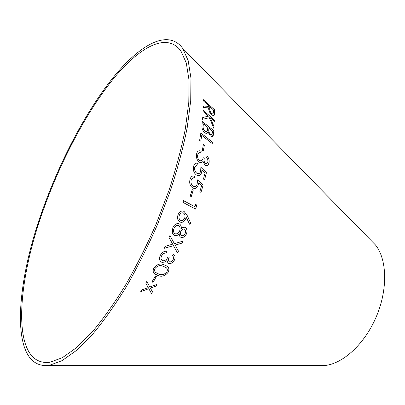 <?xml version="1.0" encoding="UTF-8"?>
<svg xmlns="http://www.w3.org/2000/svg" width="405" height="405" viewBox="0 0 405 405"><rect width="100%" height="100%" fill="white"/><g stroke="black" fill="none" stroke-linecap="round" stroke-linejoin="round"><path stroke-width="0.61" d="M43.608 209.147C15.972 284.978 10.581 367.335 49.997 362.232L62.355 357.691L76.575 347.627L92.244 331.953C103.234 318.821 114.316 303.229 125.484 285.166C136.475 265.953 146.737 245.476 156.259 223.737L168.799 190.912C175.927 169.082 181.445 148.382 185.343 128.815L188.796 102.293L189.034 80.134L186.275 62.932L180.873 50.924C166.44 31.443 138.601 47.552 112.286 80.18C85.769 113.365 60.735 161.21 43.608 209.147M42.824 209.309C14.707 286.406 9.062 370.575 49.405 365.33L61.98 360.693L76.454 350.441L92.401 334.49C103.594 321.119 114.878 305.243 126.249 286.856C137.442 267.29 147.891 246.437 157.585 224.299L170.358 190.866C177.618 168.637 183.232 147.557 187.201 127.636L190.72 100.632L190.957 78.079L188.158 60.563L182.675 48.332C167.933 28.365 139.502 44.874 112.706 78.109C85.698 111.912 60.249 160.557 42.824 209.309M318.963 365.518L324.602 365.523C342.832 363.999 364.94 343.815 376.468 316.315C388.051 288.846 387.003 258.927 375.344 244.838L371.39 240.808M141.801 289.924L140.753 291.62L148.822 288.704L151.48 293.524L152.508 291.873L150.417 288.112L155.981 286.092L156.973 284.376L149.835 287.013L146.792 281.475L145.8 283.206L148.235 287.601L141.801 289.924M164.997 246.417L164.06 248.386L173.482 245.658L177.552 253.054L178.463 251.135L175.193 245.141L182.134 243.076L182.994 241.102L174.393 243.663L169.898 235.528L169.027 237.538L172.667 244.169L164.997 246.417M162.638 260.724L162.046 260.4C160.831 259.306 160.699 257.772 161.651 255.793L163.666 253.444L166.161 252.862L166.926 251.242C164.172 250.958 161.975 252.32 160.334 255.327C159.038 258.157 159.261 260.339 161.008 261.873L161.929 262.359L164.881 262.096L167.002 260.562L168.029 263.209L168.677 263.544C171.057 263.873 172.981 262.708 174.449 260.05C175.547 257.403 175.188 255.418 173.36 254.102L172.565 255.778C173.634 256.704 173.836 257.985 173.163 259.615C172.257 261.321 171.047 262.075 169.543 261.873L169.219 261.686C168.237 260.633 168.232 259.185 169.199 257.342L167.969 256.927C166.733 259.661 164.956 260.926 162.638 260.724M153.859 268.019C152.69 270.727 153.024 272.747 154.857 274.084L158.132 275.572C161.848 277.066 165.21 275.947 168.222 272.226C169.396 269.452 168.971 267.406 166.951 266.095L163.883 264.764C160.233 263.154 156.892 264.237 153.859 268.019M155.161 276.23L151.971 282.012L153.141 282.29L156.325 276.519L155.161 276.23M179.157 223.803C176.418 223.089 174.292 224.451 172.788 227.888L172.282 233.067L174.413 235.497C176.109 236.044 177.719 235.457 179.243 233.736C179.167 235.507 179.739 236.712 180.959 237.35C183.268 237.872 185.095 236.733 186.442 233.933C187.525 230.977 187.095 228.8 185.146 227.397C183.819 226.962 182.554 227.397 181.339 228.698C181.496 226.324 180.767 224.694 179.157 223.803L179.111 223.788M185.698 218.933L186.133 217.06L189.545 224.188L190.775 223.109L187.009 215.126L183.997 211.334L183.333 211.121C181.065 210.696 179.309 211.886 178.063 214.685C176.985 218.113 177.608 220.553 179.931 222.016L180.088 222.072C182.432 222.841 184.3 221.793 185.698 218.933L186.133 217.06M195.559 209.076L196.719 205.715L195.848 204.039L194.937 206.727L183.571 200.662L182.969 202.384L195.559 209.076M192.198 189.611L190.213 196.066L191.251 196.633L193.231 190.188L192.198 189.611L193.231 190.188M191.17 180.114C191.666 178.58 192.491 177.805 193.656 177.78L194.329 177.901L194.805 176.175L193.666 175.912C191.94 175.947 190.73 177.076 190.041 179.304C189.15 183.106 190.001 185.966 192.593 187.88L194.152 188.457C196.086 188.538 197.438 187.383 198.202 184.994L198.541 182.873L201.609 185.738L199.822 191.732L200.976 192.431L203.123 185.161L197.539 179.891L197.174 183.9C196.648 185.698 195.681 186.589 194.278 186.573L193.19 186.163C191.327 184.852 190.654 182.837 191.17 180.114L193.337 177.78M194.734 167.164L196.84 164.946L197.711 165.124L198.116 163.433L196.759 163.104C195.215 163.205 194.167 164.273 193.615 166.308C192.876 170.034 193.782 172.905 196.344 174.925L198.172 175.603C199.898 175.588 201.067 174.489 201.67 172.312L201.933 170.227L204.986 173.203L203.447 179.066L204.581 179.81L206.423 172.697L200.87 167.235L200.642 171.183C200.232 172.829 199.397 173.674 198.136 173.725L196.865 173.249C195.028 171.862 194.319 169.832 194.734 167.164L196.557 164.967M199.498 160.501C197.898 159.018 197.321 157.105 197.761 154.766L198.966 152.71L200.89 152.726L201.199 151.176L199.371 150.746C197.944 150.893 197.017 151.946 196.592 153.91C196.015 157.327 196.886 160.076 199.214 162.162L200.784 162.729L201.599 162.607L203.057 161.413L205.006 165.189L206.423 165.665C207.78 165.503 208.666 164.526 209.076 162.734C209.451 160.102 208.762 157.839 207.011 155.94L206.692 157.555L207.805 159.595L207.937 161.924L206.332 163.817L205.401 163.524C204.14 162.116 203.756 160.41 204.242 158.406L203.158 157.631C202.839 159.535 202.024 160.628 200.713 160.912L199.468 160.507C197.868 159.023 197.291 157.115 197.731 154.771L197.761 154.766M203.386 144.464L202.363 150.321L203.345 151.024L204.363 145.172L203.386 144.464M212.24 143.567L212.448 142.074L200.84 132.982L199.635 140.327L200.779 141.208L201.751 135.381L212.24 143.567M210.327 135.933L212.023 136.556C213.045 136.222 213.567 135.199 213.592 133.503L213.815 130.699L202.343 121.515L201.973 125.464C201.715 128.314 202.647 130.774 204.763 132.855L206.596 133.539L208.119 132.157L210.327 135.933M202.52 119.298L209.344 117.723L213.906 128.466L214.063 126.638L210.205 117.733L214.387 121.348L214.437 120.022L203.204 110.287L203.138 111.623L208.423 116.189L202.702 117.49L202.52 119.298M203.386 106.075L203.32 107.634L208.681 107.846C208.519 110.241 209.491 112.575 211.597 114.833L213.612 115.759L214.458 114.828L214.569 109.785L203.442 99.741L203.452 100.951L208.671 105.649L208.681 106.343L203.386 106.075L208.681 106.343M213.886 115.668L214.458 114.828M214.427 114.843L214.569 109.785M214.539 109.806L203.442 99.792M213.096 114.033L211.607 113.542C210.17 111.937 209.542 110.332 209.724 108.727L209.755 106.626L213.516 110.013L213.536 112.155L212.914 114.094L211.638 113.527C210.2 111.922 209.572 110.317 209.755 108.707L209.755 106.626M213.881 128.405L214.063 126.638M214.032 126.654L210.205 117.733M214.361 121.323L214.437 120.022M214.407 120.042L203.199 110.332M202.697 117.501L208.423 116.189M207.001 133.437L208.119 132.157M212.362 136.47L213.592 133.503M213.562 133.513L213.815 130.699M213.784 130.714L202.338 121.556M211.663 134.769L210.463 134.43C209.01 132.825 208.469 131.053 208.843 129.114L208.95 128.284L212.6 131.2L212.458 132.85L211.481 134.814L210.499 134.419C209.041 132.815 208.499 131.043 208.879 129.099L208.95 128.284M206.464 131.701L204.9 131.321C203.33 129.585 202.753 127.686 203.163 125.621L203.361 123.829L207.795 127.367L207.335 130.618L206.175 131.777L204.93 131.306C203.361 129.57 202.784 127.671 203.194 125.611L203.361 123.829M200.753 141.188L201.751 135.381M212.215 143.547L212.448 142.074M212.417 142.084L200.834 133.017M203.32 151.004L204.328 145.182L203.381 144.494M201.022 160.881L199.468 160.507M197.731 154.771L198.966 152.71M198.936 152.715L199.341 152.589M200.865 152.72L201.199 151.176M201.169 151.186L198.815 150.837M201.305 162.673L201.599 162.607M201.569 162.613L203.057 161.413M206.783 165.63L208.221 164.648L209.076 162.734M209.046 162.739C209.42 160.117 208.742 157.864 207.006 155.976M206.52 163.797L205.401 163.524M205.37 163.529C204.11 162.127 203.725 160.421 204.216 158.411L204.242 158.406M204.216 158.411L203.153 157.656M198.46 173.715L196.835 173.254C194.997 171.867 194.289 169.837 194.704 167.164M197.686 165.113L198.116 163.433M198.085 163.438L196.293 163.144M198.622 175.593C200.121 175.34 201.128 174.246 201.639 172.317L201.67 172.312M201.639 172.317L201.933 170.227M204.56 179.795L206.423 172.697M206.393 172.702L200.87 167.27M194.547 186.589L193.16 186.163C191.297 184.852 190.623 182.837 191.14 180.114M194.304 177.896L194.805 176.175M194.775 176.175L193.256 175.917M194.516 188.482C196.273 188.345 197.493 187.186 198.172 184.994L198.202 184.994M198.172 184.994L198.541 182.873M200.951 192.415L203.123 185.161M203.092 185.161L197.539 179.921M191.226 196.617L193.205 190.188M195.534 209.061L196.719 205.715M196.688 205.71L195.838 204.069M183.571 200.672L194.937 206.727M180.063 222.067C182.407 222.831 184.275 221.783 185.672 218.923M189.535 224.167L190.775 223.109M190.75 223.099L187.009 215.126M186.983 215.116L183.997 211.334M183.971 211.329L183.014 211.04M181 220.447L180.579 220.305C179.015 219.307 178.585 217.657 179.278 215.364C180.088 213.536 181.253 212.691 182.766 212.827M180.605 220.315C179.04 219.313 178.61 217.667 179.304 215.369C180.164 213.46 181.374 212.63 182.939 212.873L183.394 213.03C184.969 214.048 185.414 215.698 184.731 217.981C183.794 219.996 182.503 220.801 180.848 220.401L180.579 220.305M181.339 228.698L181.313 228.688C181.47 226.314 180.741 224.684 179.131 223.793M174.393 235.487C176.089 236.034 177.694 235.442 179.218 233.725L179.243 233.736M180.944 237.34C183.247 237.856 185.07 236.717 186.416 233.923L186.442 233.933M186.416 233.923C187.5 230.971 187.069 228.795 185.12 227.392M181.749 235.659L181.729 235.649C180.433 234.794 180.119 233.396 180.787 231.463C181.678 229.615 182.888 228.835 184.412 229.124L184.437 229.134C185.692 230.025 185.956 231.417 185.227 233.31C184.427 235.178 183.268 235.963 181.749 235.659C180.458 234.804 180.144 233.407 180.812 231.468C181.703 229.62 182.913 228.845 184.437 229.134M175.132 233.776L175.107 233.766C173.421 232.683 173.051 230.911 174.003 228.445C175.036 226.046 176.499 225.069 178.397 225.514L178.423 225.519C180.124 226.663 180.524 228.486 179.623 230.987C178.524 233.255 177.025 234.186 175.132 233.776C173.446 232.693 173.077 230.921 174.028 228.455C175.061 226.056 176.524 225.079 178.423 225.519M151.981 281.996L153.141 282.29M153.12 282.27L156.295 276.514M154.315 273.603L158.132 275.572M158.112 275.552C161.828 277.045 165.189 275.932 168.202 272.206L168.222 272.226M168.202 272.206C169.31 269.73 169.047 267.811 167.412 266.444M155.505 272.317C154.482 271.375 154.335 270.074 155.064 268.424C157.57 265.614 160.238 264.895 163.058 266.262L166.273 267.776M166.911 271.902C164.435 274.615 161.767 275.349 158.912 274.104L155.702 272.504C154.533 271.563 154.33 270.206 155.085 268.439C157.591 265.634 160.258 264.916 163.078 266.277L165.913 267.497C167.366 268.434 167.7 269.902 166.911 271.902M161.853 260.263C160.8 259.129 160.724 257.631 161.63 255.773L161.651 255.793M161.63 255.773L163.666 253.444M163.645 253.429L166.161 252.862M166.136 252.847L166.895 251.237M160.76 261.691L161.929 262.359M161.909 262.339L164.881 262.096M164.855 262.075L167.002 260.562M167.873 263.098L168.677 263.544M168.657 263.528C171.037 263.858 172.955 262.693 174.423 260.035L174.449 260.05M174.423 260.035C175.522 257.398 175.168 255.418 173.36 254.102M169.042 261.559C168.227 260.45 168.272 259.043 169.174 257.337M164.071 248.361L173.482 245.658M177.537 253.024L178.463 251.135L175.193 245.141M175.173 245.126L182.134 243.076M182.108 243.066L182.959 241.112M169.887 235.543L174.393 243.663M140.778 291.58L148.822 288.704M151.46 293.498L152.508 291.873M152.488 291.848L150.417 288.112M150.402 288.087L155.981 286.092M155.96 286.072L156.932 284.391M146.792 281.48L149.835 287.013M375.344 244.838L182.675 48.332M324.602 365.523L49.405 365.33"/></g></svg>
